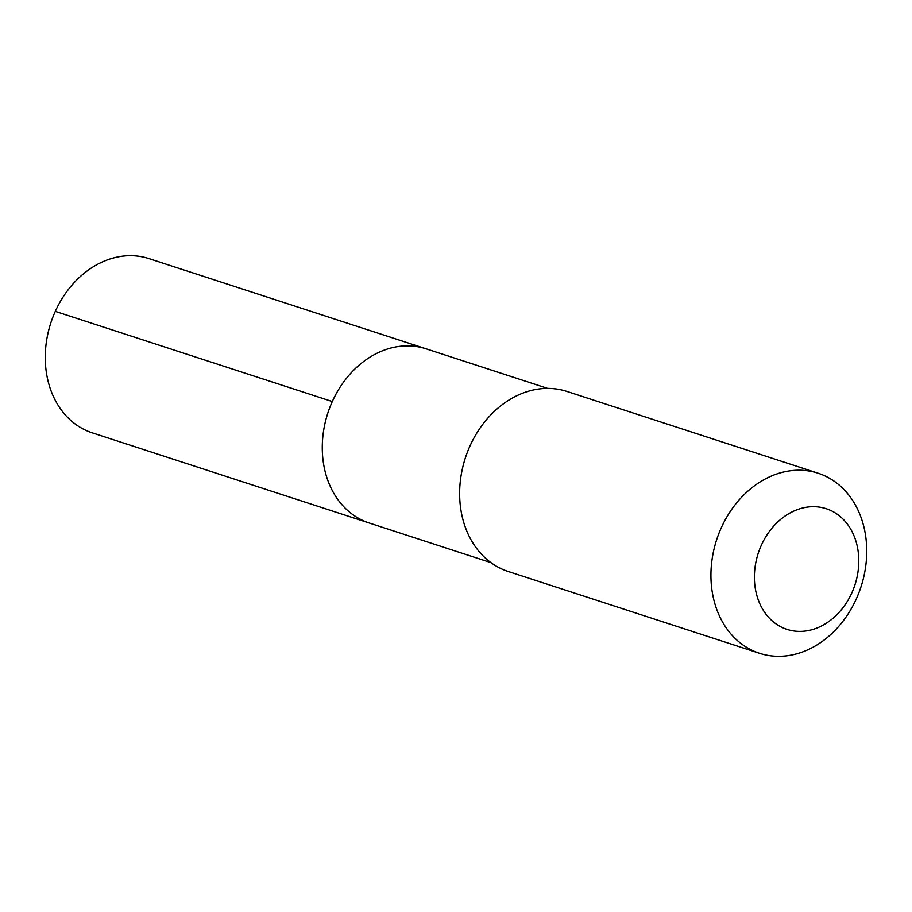 <?xml version="1.0" encoding="UTF-8"?>
<svg xmlns="http://www.w3.org/2000/svg" width="912" height="912" viewBox="0 0 912 912"><rect width="100%" height="100%" fill="white"/><g stroke="black" fill="none" stroke-linecap="round" stroke-linejoin="round"><path stroke-width="1.37" d="M547.656 388.398L426.007 348.794A91.61 73.45 -72 0 0 332.299 401.554L55.29 311.38L332.299 401.554A91.61 73.45 108 0 0 369.28 523.021L92.283 432.847A91.61 73.45 108 0 1 55.29 311.38A91.61 73.45 -72 0 1 148.998 258.62L426.007 348.794A91.61 73.45 -72 0 0 332.299 401.554A91.61 73.45 108 0 0 369.28 523.021L490.93 562.624M469.999 445.945A94.688 75.924 -72 0 1 566.865 391.419L818.144 473.225A94.688 75.924 -72 0 1 856.379 598.762A94.688 75.924 108 0 1 759.525 653.3L508.235 571.493A94.688 75.924 108 0 1 469.999 445.945M818.144 473.225A94.688 75.924 -72 0 0 721.289 527.752A94.688 75.924 108 0 0 759.525 653.3M761.338 545.251A63.441 50.867 -72 0 1 832.61 511.404A63.441 50.867 -72 0 1 851.854 592.823A63.441 50.867 108 0 1 780.569 626.669A63.441 50.867 108 0 1 761.338 545.251"/></g></svg>
